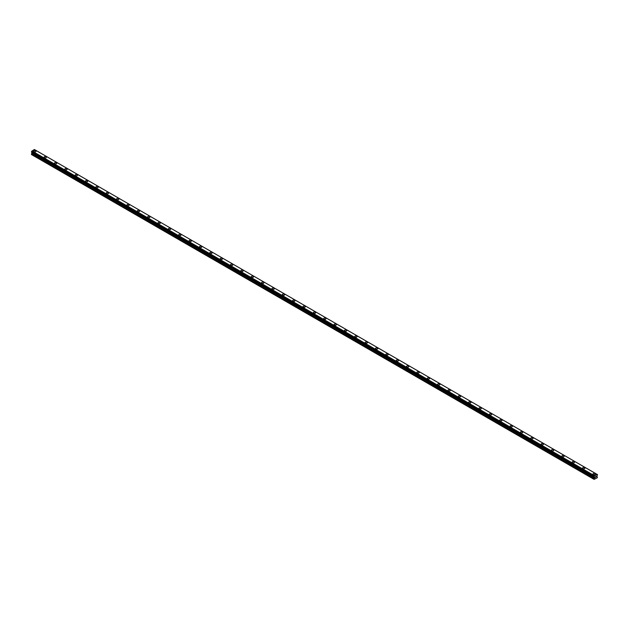 <?xml version="1.0" encoding="UTF-8"?>
<svg xmlns="http://www.w3.org/2000/svg" width="629" height="629" viewBox="0 0 629 629"><rect width="100%" height="100%" fill="white"/><g stroke="black" fill="none" stroke-linecap="round" stroke-linejoin="round"><path stroke-width="0.94" d="M33.746 151.243A1.156 0.668 180 0 1 34.461 150.622A1.156 0.668 180 0 1 35.719 150.771A1.156 0.668 180 0 1 36.057 151.243A1.156 0.668 180 0 1 35.342 151.864A1.156 0.668 180 0 1 34.084 151.715A1.156 0.668 180 0 1 33.746 151.243A1.156 0.668 180 0 1 34.461 150.63A1.156 0.668 180 0 1 35.719 150.771A1.156 0.668 180 0 1 36.057 151.243M44.101 157.219A1.156 0.668 180 0 1 44.816 156.605A1.156 0.668 180 0 1 46.074 156.747A1.156 0.668 180 0 1 46.42 157.226A1.156 0.668 180 0 1 45.705 157.84A1.156 0.668 180 0 1 44.439 157.698A1.156 0.668 180 0 1 44.101 157.219A1.156 0.668 180 0 1 44.816 156.605A1.156 0.668 180 0 1 46.074 156.755A1.156 0.668 180 0 1 46.42 157.219M54.456 163.202A1.156 0.668 180 0 1 55.171 162.581A1.156 0.668 180 0 1 56.429 162.73A1.156 0.668 180 0 1 56.775 163.202A1.156 0.668 180 0 1 56.06 163.823A1.156 0.668 180 0 1 54.794 163.674A1.156 0.668 180 0 1 54.456 163.202A1.156 0.668 180 0 1 55.171 162.581A1.156 0.668 180 0 1 56.429 162.73A1.156 0.668 180 0 1 56.775 163.202M64.811 169.185A1.156 0.668 180 0 1 65.526 168.564A1.156 0.668 180 0 1 66.792 168.706A1.156 0.668 180 0 1 67.13 169.185M66.792 168.706A1.156 0.668 180 0 1 67.13 169.177A1.156 0.668 180 0 1 66.415 169.799A1.156 0.668 180 0 1 65.149 169.649A1.156 0.668 180 0 1 64.811 169.177A1.156 0.668 180 0 1 65.526 168.564A1.156 0.668 180 0 1 66.792 168.706M77.147 174.689A1.156 0.668 180 0 1 77.485 175.161A1.156 0.668 180 0 1 76.769 175.774A1.156 0.668 180 0 1 75.504 175.633A1.156 0.668 180 0 1 75.165 175.161A1.156 0.668 180 0 1 75.881 174.54A1.156 0.668 180 0 1 77.147 174.689M75.165 175.161A1.156 0.668 180 0 1 75.881 174.54A1.156 0.668 180 0 1 77.147 174.681A1.156 0.668 180 0 1 77.485 175.161M85.52 181.136A1.156 0.668 180 0 1 86.236 180.515A1.156 0.668 180 0 1 87.502 180.665A1.156 0.668 180 0 1 87.84 181.136A1.156 0.668 180 0 1 87.124 181.757A1.156 0.668 180 0 1 85.859 181.608A1.156 0.668 180 0 1 85.52 181.136A1.156 0.668 180 0 1 86.236 180.523A1.156 0.668 180 0 1 87.502 180.665A1.156 0.668 180 0 1 87.84 181.136M95.875 187.112A1.156 0.668 180 0 1 96.591 186.498A1.156 0.668 180 0 1 97.857 186.64A1.156 0.668 180 0 1 98.195 187.12A1.156 0.668 180 0 1 97.479 187.733A1.156 0.668 180 0 1 96.213 187.591A1.156 0.668 180 0 1 95.875 187.112A1.156 0.668 180 0 1 96.591 186.498A1.156 0.668 180 0 1 97.857 186.648A1.156 0.668 180 0 1 98.195 187.112M106.23 193.095A1.156 0.668 180 0 1 106.946 192.474A1.156 0.668 180 0 1 108.212 192.623A1.156 0.668 180 0 1 108.55 193.095A1.156 0.668 180 0 1 107.834 193.716A1.156 0.668 180 0 1 106.568 193.567A1.156 0.668 180 0 1 106.23 193.095A1.156 0.668 180 0 1 106.946 192.474A1.156 0.668 180 0 1 108.212 192.623A1.156 0.668 180 0 1 108.55 193.095M116.585 199.071A1.156 0.668 180 0 1 117.301 198.457A1.156 0.668 180 0 1 118.567 198.599A1.156 0.668 180 0 1 118.905 199.078A1.156 0.668 180 0 1 118.189 199.692A1.156 0.668 180 0 1 116.923 199.542A1.156 0.668 180 0 1 116.585 199.071A1.156 0.668 180 0 1 117.301 198.457A1.156 0.668 180 0 1 118.567 198.599A1.156 0.668 180 0 1 118.905 199.071M126.94 205.054A1.156 0.668 180 0 1 127.656 204.433A1.156 0.668 180 0 1 128.921 204.582A1.156 0.668 180 0 1 129.26 205.054A1.156 0.668 180 0 1 128.544 205.667A1.156 0.668 180 0 1 127.278 205.526A1.156 0.668 180 0 1 126.94 205.054A1.156 0.668 180 0 1 127.656 204.433A1.156 0.668 180 0 1 128.921 204.582A1.156 0.668 180 0 1 129.26 205.054M137.295 211.029A1.156 0.668 180 0 1 138.01 210.408A1.156 0.668 180 0 1 139.276 210.558A1.156 0.668 180 0 1 139.614 211.029A1.156 0.668 180 0 1 138.899 211.651A1.156 0.668 180 0 1 137.633 211.501A1.156 0.668 180 0 1 137.295 211.029A1.156 0.668 180 0 1 138.01 210.416A1.156 0.668 180 0 1 139.276 210.558A1.156 0.668 180 0 1 139.614 211.029M147.65 217.013A1.156 0.668 180 0 1 148.365 216.392A1.156 0.668 180 0 1 149.631 216.533A1.156 0.668 180 0 1 149.969 217.013A1.156 0.668 180 0 1 149.254 217.626A1.156 0.668 180 0 1 147.996 217.485A1.156 0.668 180 0 1 147.65 217.013A1.156 0.668 180 0 1 148.365 216.392A1.156 0.668 180 0 1 149.631 216.541A1.156 0.668 180 0 1 149.969 217.013M158.005 222.988A1.156 0.668 180 0 1 158.72 222.367A1.156 0.668 180 0 1 159.986 222.517A1.156 0.668 180 0 1 160.324 222.988A1.156 0.668 180 0 1 159.609 223.609A1.156 0.668 180 0 1 158.351 223.46A1.156 0.668 180 0 1 158.005 222.988A1.156 0.668 180 0 1 158.72 222.375A1.156 0.668 180 0 1 159.986 222.517A1.156 0.668 180 0 1 160.324 222.988M168.368 228.964A1.156 0.668 180 0 1 169.083 228.351A1.156 0.668 180 0 1 170.341 228.492A1.156 0.668 180 0 1 170.679 228.972A1.156 0.668 180 0 1 169.964 229.585A1.156 0.668 180 0 1 168.706 229.443A1.156 0.668 180 0 1 168.368 228.964A1.156 0.668 180 0 1 169.083 228.351A1.156 0.668 180 0 1 170.341 228.492A1.156 0.668 180 0 1 170.679 228.964M178.722 234.947A1.156 0.668 180 0 1 179.438 234.326A1.156 0.668 180 0 1 180.696 234.475A1.156 0.668 180 0 1 181.042 234.947A1.156 0.668 180 0 1 180.319 235.561A1.156 0.668 180 0 1 179.061 235.419A1.156 0.668 180 0 1 178.722 234.947A1.156 0.668 180 0 1 179.438 234.326A1.156 0.668 180 0 1 180.696 234.475A1.156 0.668 180 0 1 181.042 234.947M189.077 240.923A1.156 0.668 180 0 1 189.793 240.302A1.156 0.668 180 0 1 191.051 240.451A1.156 0.668 180 0 1 191.397 240.923A1.156 0.668 180 0 1 190.681 241.544A1.156 0.668 180 0 1 189.415 241.394A1.156 0.668 180 0 1 189.077 240.923A1.156 0.668 180 0 1 189.793 240.309A1.156 0.668 180 0 1 191.051 240.451A1.156 0.668 180 0 1 191.397 240.923M201.406 246.434A1.156 0.668 180 0 1 201.752 246.906A1.156 0.668 180 0 1 201.036 247.519A1.156 0.668 180 0 1 199.77 247.378A1.156 0.668 180 0 1 199.432 246.906A1.156 0.668 180 0 1 200.148 246.285A1.156 0.668 180 0 1 201.406 246.434M199.432 246.906A1.156 0.668 180 0 1 200.148 246.285A1.156 0.668 180 0 1 201.406 246.426A1.156 0.668 180 0 1 201.752 246.906M209.787 252.882A1.156 0.668 180 0 1 210.503 252.26A1.156 0.668 180 0 1 211.769 252.41A1.156 0.668 180 0 1 212.107 252.882A1.156 0.668 180 0 1 211.391 253.503A1.156 0.668 180 0 1 210.125 253.353A1.156 0.668 180 0 1 209.787 252.882A1.156 0.668 180 0 1 210.503 252.268A1.156 0.668 180 0 1 211.769 252.41A1.156 0.668 180 0 1 212.107 252.882M220.142 258.857A1.156 0.668 180 0 1 220.858 258.244A1.156 0.668 180 0 1 222.123 258.385A1.156 0.668 180 0 1 222.462 258.865A1.156 0.668 180 0 1 221.746 259.478A1.156 0.668 180 0 1 220.48 259.337A1.156 0.668 180 0 1 220.142 258.857A1.156 0.668 180 0 1 220.858 258.244A1.156 0.668 180 0 1 222.123 258.385A1.156 0.668 180 0 1 222.462 258.857M230.497 264.84A1.156 0.668 180 0 1 231.213 264.219A1.156 0.668 180 0 1 232.478 264.369A1.156 0.668 180 0 1 232.816 264.84A1.156 0.668 180 0 1 232.101 265.454A1.156 0.668 180 0 1 230.835 265.312A1.156 0.668 180 0 1 230.497 264.84A1.156 0.668 180 0 1 231.213 264.219A1.156 0.668 180 0 1 232.478 264.369A1.156 0.668 180 0 1 232.816 264.84M240.852 270.816A1.156 0.668 180 0 1 241.567 270.203A1.156 0.668 180 0 1 242.833 270.344A1.156 0.668 180 0 1 243.171 270.816A1.156 0.668 180 0 1 242.456 271.437A1.156 0.668 180 0 1 241.19 271.288A1.156 0.668 180 0 1 240.852 270.816A1.156 0.668 180 0 1 241.567 270.203A1.156 0.668 180 0 1 242.833 270.344A1.156 0.668 180 0 1 243.171 270.816M251.207 276.799A1.156 0.668 180 0 1 251.922 276.178A1.156 0.668 180 0 1 253.188 276.32A1.156 0.668 180 0 1 253.526 276.799A1.156 0.668 180 0 1 252.811 277.413A1.156 0.668 180 0 1 251.545 277.271A1.156 0.668 180 0 1 251.207 276.799A1.156 0.668 180 0 1 251.922 276.178A1.156 0.668 180 0 1 253.188 276.328A1.156 0.668 180 0 1 253.526 276.799M261.562 282.775A1.156 0.668 180 0 1 262.277 282.154A1.156 0.668 180 0 1 263.543 282.303A1.156 0.668 180 0 1 263.881 282.775A1.156 0.668 180 0 1 263.166 283.396A1.156 0.668 180 0 1 261.9 283.247A1.156 0.668 180 0 1 261.562 282.775A1.156 0.668 180 0 1 262.277 282.162A1.156 0.668 180 0 1 263.543 282.303A1.156 0.668 180 0 1 263.881 282.775M271.917 288.75A1.156 0.668 180 0 1 272.632 288.137A1.156 0.668 180 0 1 273.898 288.279A1.156 0.668 180 0 1 274.236 288.758A1.156 0.668 180 0 1 273.521 289.371A1.156 0.668 180 0 1 272.255 289.23A1.156 0.668 180 0 1 271.917 288.75A1.156 0.668 180 0 1 272.632 288.137A1.156 0.668 180 0 1 273.898 288.279A1.156 0.668 180 0 1 274.236 288.75M282.272 294.734A1.156 0.668 180 0 1 282.987 294.113A1.156 0.668 180 0 1 284.253 294.262A1.156 0.668 180 0 1 284.591 294.734A1.156 0.668 180 0 1 283.876 295.347A1.156 0.668 180 0 1 282.618 295.205A1.156 0.668 180 0 1 282.272 294.734A1.156 0.668 180 0 1 282.987 294.113A1.156 0.668 180 0 1 284.253 294.262A1.156 0.668 180 0 1 284.591 294.734M292.627 300.709A1.156 0.668 180 0 1 293.342 300.096A1.156 0.668 180 0 1 294.608 300.237A1.156 0.668 180 0 1 294.946 300.709A1.156 0.668 180 0 1 294.23 301.33A1.156 0.668 180 0 1 292.972 301.181A1.156 0.668 180 0 1 292.627 300.709A1.156 0.668 180 0 1 293.342 300.096A1.156 0.668 180 0 1 294.608 300.237A1.156 0.668 180 0 1 294.946 300.709M302.981 306.693A1.156 0.668 180 0 1 303.697 306.071A1.156 0.668 180 0 1 304.963 306.213A1.156 0.668 180 0 1 305.301 306.693A1.156 0.668 180 0 1 304.585 307.306A1.156 0.668 180 0 1 303.327 307.164A1.156 0.668 180 0 1 302.981 306.693A1.156 0.668 180 0 1 303.697 306.071A1.156 0.668 180 0 1 304.963 306.221A1.156 0.668 180 0 1 305.301 306.693M313.344 312.668A1.156 0.668 180 0 1 314.06 312.047A1.156 0.668 180 0 1 315.318 312.196A1.156 0.668 180 0 1 315.656 312.668A1.156 0.668 180 0 1 314.94 313.289A1.156 0.668 180 0 1 313.682 313.14A1.156 0.668 180 0 1 313.344 312.668A1.156 0.668 180 0 1 314.06 312.055A1.156 0.668 180 0 1 315.318 312.196A1.156 0.668 180 0 1 315.656 312.668M323.699 318.651A1.156 0.668 180 0 1 324.415 318.03A1.156 0.668 180 0 1 325.673 318.172A1.156 0.668 180 0 1 326.019 318.651M325.673 318.172A1.156 0.668 180 0 1 326.019 318.644A1.156 0.668 180 0 1 325.303 319.265A1.156 0.668 180 0 1 324.037 319.123A1.156 0.668 180 0 1 323.699 318.644A1.156 0.668 180 0 1 324.415 318.03A1.156 0.668 180 0 1 325.673 318.172M334.054 324.627A1.156 0.668 180 0 1 334.77 324.006A1.156 0.668 180 0 1 336.028 324.155A1.156 0.668 180 0 1 336.373 324.627A1.156 0.668 180 0 1 335.658 325.24A1.156 0.668 180 0 1 334.392 325.099A1.156 0.668 180 0 1 334.054 324.627A1.156 0.668 180 0 1 334.77 324.006A1.156 0.668 180 0 1 336.028 324.155A1.156 0.668 180 0 1 336.373 324.627M344.409 330.602A1.156 0.668 180 0 1 345.124 329.989A1.156 0.668 180 0 1 346.382 330.131A1.156 0.668 180 0 1 346.728 330.602A1.156 0.668 180 0 1 346.013 331.224A1.156 0.668 180 0 1 344.747 331.074A1.156 0.668 180 0 1 344.409 330.602A1.156 0.668 180 0 1 345.124 329.989A1.156 0.668 180 0 1 346.382 330.131A1.156 0.668 180 0 1 346.728 330.602M354.764 336.586A1.156 0.668 180 0 1 355.479 335.965A1.156 0.668 180 0 1 356.745 336.106A1.156 0.668 180 0 1 357.083 336.586A1.156 0.668 180 0 1 356.368 337.199A1.156 0.668 180 0 1 355.102 337.058A1.156 0.668 180 0 1 354.764 336.586A1.156 0.668 180 0 1 355.479 335.965A1.156 0.668 180 0 1 356.745 336.114A1.156 0.668 180 0 1 357.083 336.586M365.119 342.561A1.156 0.668 180 0 1 365.834 341.94A1.156 0.668 180 0 1 367.1 342.09A1.156 0.668 180 0 1 367.438 342.561A1.156 0.668 180 0 1 366.723 343.182A1.156 0.668 180 0 1 365.457 343.033A1.156 0.668 180 0 1 365.119 342.561A1.156 0.668 180 0 1 365.834 341.948A1.156 0.668 180 0 1 367.1 342.09A1.156 0.668 180 0 1 367.438 342.561M375.474 348.537A1.156 0.668 180 0 1 376.189 347.923A1.156 0.668 180 0 1 377.455 348.065A1.156 0.668 180 0 1 377.793 348.545A1.156 0.668 180 0 1 377.078 349.158A1.156 0.668 180 0 1 375.812 349.016A1.156 0.668 180 0 1 375.474 348.537A1.156 0.668 180 0 1 376.189 347.923A1.156 0.668 180 0 1 377.455 348.065A1.156 0.668 180 0 1 377.793 348.537M385.829 354.52A1.156 0.668 180 0 1 386.544 353.899A1.156 0.668 180 0 1 387.81 354.048A1.156 0.668 180 0 1 388.148 354.52A1.156 0.668 180 0 1 387.433 355.133A1.156 0.668 180 0 1 386.167 354.992A1.156 0.668 180 0 1 385.829 354.52A1.156 0.668 180 0 1 386.544 353.899A1.156 0.668 180 0 1 387.81 354.048A1.156 0.668 180 0 1 388.148 354.52M396.184 360.496A1.156 0.668 180 0 1 396.899 359.882A1.156 0.668 180 0 1 398.165 360.024A1.156 0.668 180 0 1 398.503 360.496A1.156 0.668 180 0 1 397.787 361.117A1.156 0.668 180 0 1 396.522 360.967A1.156 0.668 180 0 1 396.184 360.496A1.156 0.668 180 0 1 396.899 359.882A1.156 0.668 180 0 1 398.165 360.024A1.156 0.668 180 0 1 398.503 360.496M406.538 366.479A1.156 0.668 180 0 1 407.254 365.858A1.156 0.668 180 0 1 408.52 365.999A1.156 0.668 180 0 1 408.858 366.479A1.156 0.668 180 0 1 408.142 367.092A1.156 0.668 180 0 1 406.877 366.951A1.156 0.668 180 0 1 406.538 366.479A1.156 0.668 180 0 1 407.254 365.858A1.156 0.668 180 0 1 408.52 366.007A1.156 0.668 180 0 1 408.858 366.479M416.893 372.454A1.156 0.668 180 0 1 417.609 371.833A1.156 0.668 180 0 1 418.875 371.983A1.156 0.668 180 0 1 419.213 372.454A1.156 0.668 180 0 1 418.497 373.076A1.156 0.668 180 0 1 417.231 372.926A1.156 0.668 180 0 1 416.893 372.454A1.156 0.668 180 0 1 417.609 371.841A1.156 0.668 180 0 1 418.875 371.983A1.156 0.668 180 0 1 419.213 372.454M427.248 378.43A1.156 0.668 180 0 1 427.964 377.817A1.156 0.668 180 0 1 429.23 377.958A1.156 0.668 180 0 1 429.568 378.438A1.156 0.668 180 0 1 428.852 379.051A1.156 0.668 180 0 1 427.594 378.91A1.156 0.668 180 0 1 427.248 378.43A1.156 0.668 180 0 1 427.964 377.817A1.156 0.668 180 0 1 429.23 377.966A1.156 0.668 180 0 1 429.568 378.43M437.603 384.413A1.156 0.668 180 0 1 438.319 383.792A1.156 0.668 180 0 1 439.585 383.942A1.156 0.668 180 0 1 439.923 384.413A1.156 0.668 180 0 1 439.207 385.034A1.156 0.668 180 0 1 437.949 384.885A1.156 0.668 180 0 1 437.603 384.413A1.156 0.668 180 0 1 438.319 383.792A1.156 0.668 180 0 1 439.585 383.942A1.156 0.668 180 0 1 439.923 384.413M447.958 390.397A1.156 0.668 180 0 1 448.681 389.776A1.156 0.668 180 0 1 449.939 389.917A1.156 0.668 180 0 1 450.278 390.397M449.939 389.917A1.156 0.668 180 0 1 450.278 390.389A1.156 0.668 180 0 1 449.562 391.01A1.156 0.668 180 0 1 448.304 390.861A1.156 0.668 180 0 1 447.958 390.389A1.156 0.668 180 0 1 448.681 389.776A1.156 0.668 180 0 1 449.939 389.917M460.294 395.9A1.156 0.668 180 0 1 460.632 396.372A1.156 0.668 180 0 1 459.917 396.985A1.156 0.668 180 0 1 458.659 396.844A1.156 0.668 180 0 1 458.321 396.372A1.156 0.668 180 0 1 459.036 395.751A1.156 0.668 180 0 1 460.294 395.9M458.321 396.372A1.156 0.668 180 0 1 459.036 395.751A1.156 0.668 180 0 1 460.294 395.893A1.156 0.668 180 0 1 460.632 396.372M468.676 402.348A1.156 0.668 180 0 1 469.391 401.727A1.156 0.668 180 0 1 470.649 401.876A1.156 0.668 180 0 1 470.995 402.348A1.156 0.668 180 0 1 470.28 402.969A1.156 0.668 180 0 1 469.014 402.819A1.156 0.668 180 0 1 468.676 402.348A1.156 0.668 180 0 1 469.391 401.734A1.156 0.668 180 0 1 470.649 401.876A1.156 0.668 180 0 1 470.995 402.348M479.031 408.323A1.156 0.668 180 0 1 479.746 407.71A1.156 0.668 180 0 1 481.004 407.851A1.156 0.668 180 0 1 481.35 408.331A1.156 0.668 180 0 1 480.635 408.944A1.156 0.668 180 0 1 479.369 408.803A1.156 0.668 180 0 1 479.031 408.323A1.156 0.668 180 0 1 479.746 407.71A1.156 0.668 180 0 1 481.004 407.859A1.156 0.668 180 0 1 481.35 408.323M489.386 414.307A1.156 0.668 180 0 1 490.101 413.685A1.156 0.668 180 0 1 491.367 413.835A1.156 0.668 180 0 1 491.705 414.307A1.156 0.668 180 0 1 490.99 414.928A1.156 0.668 180 0 1 489.724 414.778A1.156 0.668 180 0 1 489.386 414.307A1.156 0.668 180 0 1 490.101 413.685A1.156 0.668 180 0 1 491.367 413.835A1.156 0.668 180 0 1 491.705 414.307M499.74 420.282A1.156 0.668 180 0 1 500.456 419.669A1.156 0.668 180 0 1 501.722 419.81A1.156 0.668 180 0 1 502.06 420.29A1.156 0.668 180 0 1 501.344 420.903A1.156 0.668 180 0 1 500.079 420.754A1.156 0.668 180 0 1 499.74 420.282A1.156 0.668 180 0 1 500.456 419.669A1.156 0.668 180 0 1 501.722 419.81A1.156 0.668 180 0 1 502.06 420.282M510.095 426.265A1.156 0.668 180 0 1 510.811 425.644A1.156 0.668 180 0 1 512.077 425.794A1.156 0.668 180 0 1 512.415 426.265A1.156 0.668 180 0 1 511.699 426.879A1.156 0.668 180 0 1 510.434 426.737A1.156 0.668 180 0 1 510.095 426.265A1.156 0.668 180 0 1 510.811 425.644A1.156 0.668 180 0 1 512.077 425.794A1.156 0.668 180 0 1 512.415 426.265M520.45 432.241A1.156 0.668 180 0 1 521.166 431.62A1.156 0.668 180 0 1 522.432 431.769A1.156 0.668 180 0 1 522.77 432.241A1.156 0.668 180 0 1 522.054 432.862A1.156 0.668 180 0 1 520.788 432.713A1.156 0.668 180 0 1 520.45 432.241A1.156 0.668 180 0 1 521.166 431.628A1.156 0.668 180 0 1 522.432 431.769A1.156 0.668 180 0 1 522.77 432.241M530.805 438.224A1.156 0.668 180 0 1 531.521 437.603A1.156 0.668 180 0 1 532.787 437.745A1.156 0.668 180 0 1 533.125 438.224A1.156 0.668 180 0 1 532.409 438.838A1.156 0.668 180 0 1 531.143 438.696A1.156 0.668 180 0 1 530.805 438.224A1.156 0.668 180 0 1 531.521 437.603A1.156 0.668 180 0 1 532.787 437.753A1.156 0.668 180 0 1 533.125 438.224M541.16 444.2A1.156 0.668 180 0 1 541.876 443.579A1.156 0.668 180 0 1 543.141 443.728A1.156 0.668 180 0 1 543.48 444.2A1.156 0.668 180 0 1 542.764 444.821A1.156 0.668 180 0 1 541.498 444.672A1.156 0.668 180 0 1 541.16 444.2A1.156 0.668 180 0 1 541.876 443.587A1.156 0.668 180 0 1 543.141 443.728A1.156 0.668 180 0 1 543.48 444.2M551.515 450.175A1.156 0.668 180 0 1 552.231 449.562A1.156 0.668 180 0 1 553.496 449.704A1.156 0.668 180 0 1 553.834 450.183A1.156 0.668 180 0 1 553.119 450.796A1.156 0.668 180 0 1 551.853 450.655A1.156 0.668 180 0 1 551.515 450.175A1.156 0.668 180 0 1 552.231 449.562A1.156 0.668 180 0 1 553.496 449.704A1.156 0.668 180 0 1 553.834 450.175M561.87 456.159A1.156 0.668 180 0 1 562.585 455.538A1.156 0.668 180 0 1 563.851 455.687A1.156 0.668 180 0 1 564.189 456.159A1.156 0.668 180 0 1 563.474 456.772A1.156 0.668 180 0 1 562.208 456.63A1.156 0.668 180 0 1 561.87 456.159A1.156 0.668 180 0 1 562.585 455.538A1.156 0.668 180 0 1 563.851 455.687A1.156 0.668 180 0 1 564.189 456.159M572.225 462.134A1.156 0.668 180 0 1 572.94 461.513A1.156 0.668 180 0 1 574.206 461.662A1.156 0.668 180 0 1 574.544 462.134A1.156 0.668 180 0 1 573.829 462.755A1.156 0.668 180 0 1 572.571 462.606A1.156 0.668 180 0 1 572.225 462.134A1.156 0.668 180 0 1 572.94 461.521A1.156 0.668 180 0 1 574.206 461.662A1.156 0.668 180 0 1 574.544 462.134M584.561 467.646A1.156 0.668 180 0 1 584.899 468.118A1.156 0.668 180 0 1 584.184 468.731A1.156 0.668 180 0 1 582.926 468.589A1.156 0.668 180 0 1 582.58 468.118A1.156 0.668 180 0 1 583.295 467.496A1.156 0.668 180 0 1 584.561 467.646M582.58 468.118A1.156 0.668 180 0 1 583.295 467.496A1.156 0.668 180 0 1 584.561 467.638A1.156 0.668 180 0 1 584.899 468.118M592.943 474.093A1.156 0.668 180 0 1 593.658 473.472A1.156 0.668 180 0 1 594.916 473.621A1.156 0.668 180 0 1 595.254 474.093A1.156 0.668 180 0 1 594.539 474.714A1.156 0.668 180 0 1 593.281 474.565A1.156 0.668 180 0 1 592.943 474.093A1.156 0.668 180 0 1 593.658 473.48A1.156 0.668 180 0 1 594.916 473.621A1.156 0.668 180 0 1 595.254 474.093M595.38 477.435L595.726 476.546M595.922 477.12L596.261 476.373M31.835 152.312L594.374 476.971L594.098 479.377L597.377 477.678L596.96 476.035L597.526 474.628L597.07 474.368L594.507 475.933L31.859 151.086L31.474 152.1L594.122 476.947L31.45 152.045M594.098 476.892L594.507 475.933M594.122 476.947L31.505 152.116L594.193 476.963M32 152.407L31.45 154.53L594.098 479.377M31.843 152.32L594.491 477.159M597.07 474.368L34.422 149.529L31.859 151.086M597.157 474.415L34.493 149.568M594.578 475.807L31.93 150.968M594.468 476.019L31.82 151.172M594.201 476.491L31.552 151.644M594.153 476.538L31.505 151.699M594.122 476.593L31.474 151.754M594.098 476.68L31.45 151.841M594.688 477.348L32.04 152.509M594.688 477.663L32.04 152.823M594.633 477.836L31.985 152.989M594.146 478.677L31.497 153.83M594.098 478.842L31.45 154.003"/></g></svg>
